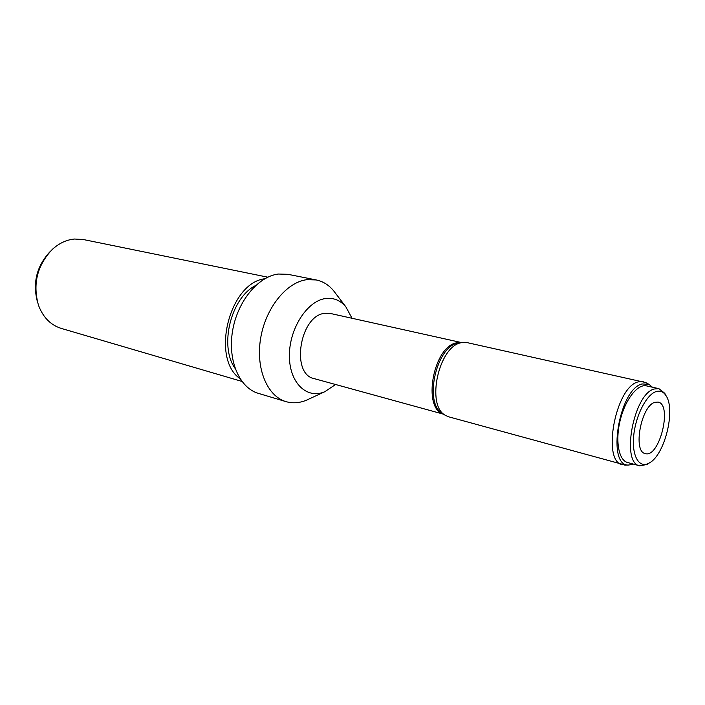 <?xml version="1.0" encoding="UTF-8"?>
<svg xmlns="http://www.w3.org/2000/svg" width="705" height="705" viewBox="0 0 705 705"><rect width="100%" height="100%" fill="white"/><g stroke="black" fill="none" stroke-linecap="round" stroke-linejoin="round"><path stroke-width="1.06" d="M255.686 285.499C230.967 297.677 218.947 346.076 235.1 368.407M654.786 402.344L658.065 402.07C672.799 404.397 659.386 458.417 645.278 453.579C632.632 451.87 641.092 405.921 654.786 402.344M655.985 391.619C646.247 394.765 635.355 416.338 633.645 436.413C631.768 456.558 639.461 468.887 649.279 462.974C664.656 455.218 675.963 409.684 665.996 395.637C663.423 391.636 660.083 390.297 655.985 391.619M309.336 398.863L306.419 400.211C299.44 403.066 292.637 403.542 286.019 401.638L258.365 393.364C239.541 388.006 227.592 360.748 232.518 331.209C237.268 301.661 257.968 276.457 278.29 274.033L287.922 274.315L316.237 279.947C322.978 281.357 328.759 284.952 333.597 290.751L335.545 293.306M286.019 401.638C267.292 396.316 255.527 368.574 260.63 338.365C265.565 308.147 286.371 282.282 306.64 279.7L316.237 279.947M335.589 384.507L324.688 391.769C306.842 399.506 289.341 382.841 289.394 355.902C289.138 329.041 306.966 301.097 325.261 298.576C333.377 297.466 340.224 300.189 345.802 306.754L352.033 318.272M443.736 414.24L314.157 378.611C290.539 374.276 299.704 315.778 324.573 313.346L330.337 313.452L461.528 342.577M443.621 414.17C421.916 408.636 433.328 346.102 456.805 342.815L461.396 342.586M444.925 415.016L442.687 413.553C423.441 403.983 436.131 346.04 458.206 343.009L462.938 342.436M625.238 465.062L448.75 416.831L445.489 415.395C425.705 405.587 438.801 345.811 461.484 342.692L467.168 342.63L645.727 382.559M622.55 464.754C601.577 461.846 615.412 387.001 638.069 381.907L643.207 381.564M633.319 464.075L628.886 465.018C606.37 467.265 618.673 389.468 641.999 383.952L648.926 384.296L652.407 387.204M649.314 462.956L647.102 464.472L639.717 465.82L627.494 462.48C618.655 460.295 615.086 440.607 620.259 420.03C625.309 399.418 637.673 383.679 646.511 385.891L658.875 388.649L664.771 393.293L666.022 395.681M639.717 465.82C620.708 463.247 633.584 393.945 654.161 389.01L658.875 388.649M240.008 378.647C210.548 358.396 229.301 282.864 264.807 278.739M37.418 301.766C32.518 282.916 36.642 266.305 49.791 251.932M241.921 381.414L61.229 328.407C50.593 325.049 43.005 317.312 38.458 305.186C32.553 283.974 37.171 265.38 52.311 249.403C59.079 243.243 66.473 239.779 74.483 239.03L83.296 239.524L267.794 277.188M345.802 306.754L333.597 290.751M324.688 391.769L306.419 400.211M648.926 384.296L645.216 382.277M628.886 465.018L624.665 465.062M665.996 395.637L664.771 393.293M649.279 462.974L647.102 464.472"/></g></svg>
